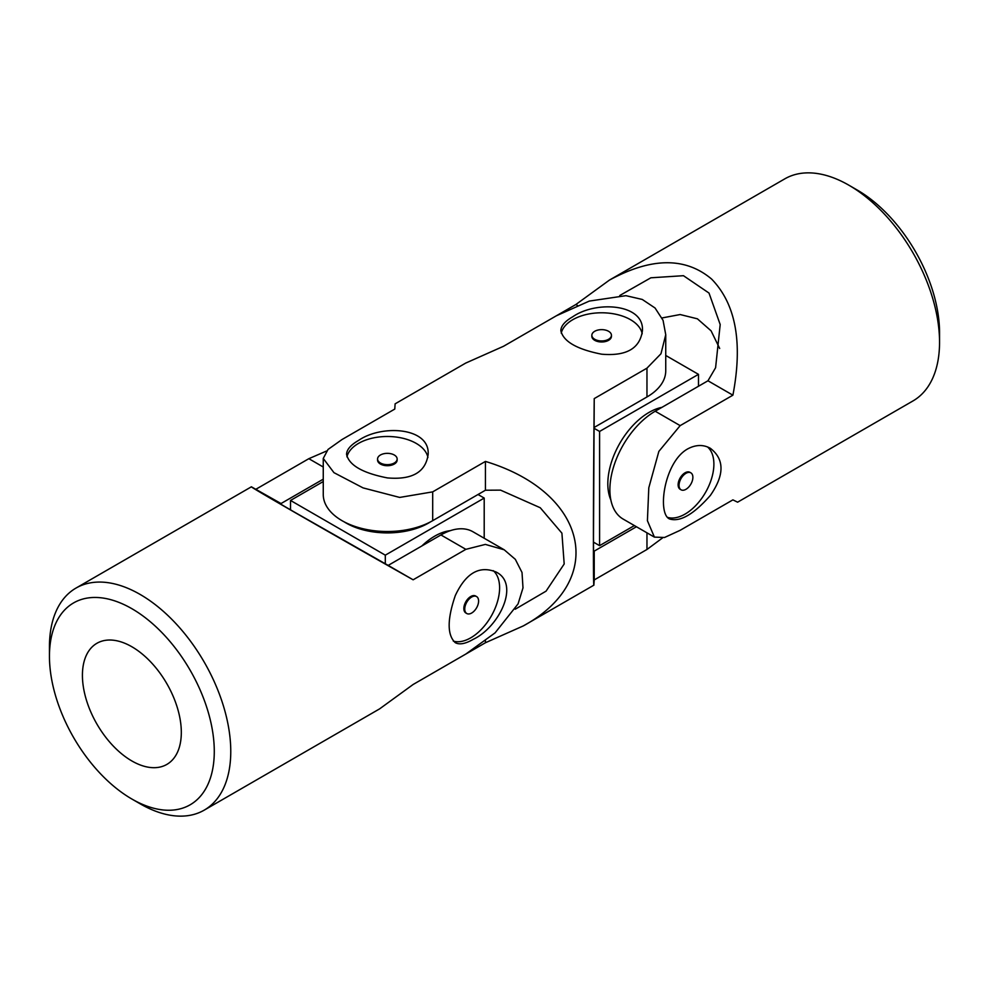 <?xml version="1.0" encoding="UTF-8"?>
<svg xmlns="http://www.w3.org/2000/svg" width="989" height="989" viewBox="0 0 989 989"><rect width="100%" height="100%" fill="white"/><g stroke="black" fill="none" stroke-linecap="round" stroke-linejoin="round"><path stroke-width="1.48" d="M609.397 280.122C651.318 257.313 685.377 256.955 711.586 279.046C735.841 303.957 742.937 342.676 732.898 395.18L680.16 425.629L658.859 451.392L648.796 487.812L647.412 520.696L654.397 537.114L664.534 537.484L680.16 530.314L732.898 499.865L737.609 502.189L912.995 400.928A128.211 74.027 -120 0 0 939.55 342.231L939.55 332.724A116.554 67.289 -120 0 0 857.129 189.975L848.896 185.215A128.211 74.027 -120 0 0 784.784 178.861L609.397 280.122L575.87 304.513L556.634 315.627M719.683 348.474L711.079 330.821L697.406 318.817L680.148 314.539L662.024 317.951M619.782 295.501L650.861 277.798L683.461 275.696L709.014 293.065L720.19 324.54L715.591 367.723L707.963 380.777L655.213 411.226A64.1 37.013 120 0 0 613.328 467.723A64.1 37.013 120 0 0 623.157 519.089L654.397 537.114M939.55 342.231A128.211 74.027 -120 0 0 848.896 185.215M577.489 305.453L575.87 304.513M732.898 395.18L707.963 380.777M687.59 448.957C695.712 444.605 703.315 444.395 710.374 448.314C724.541 459.279 724.541 474.992 710.362 495.427C693.709 514.379 680.123 522.229 669.578 518.965C657.141 513.921 663.866 462.271 687.59 448.957M667.624 517.395A40.796 23.551 120 0 0 705.726 492.077A40.796 23.551 120 0 0 707.531 446.954M690.854 472.841L689.939 472.322A9.791 5.65 120 0 0 685.043 472.804A9.791 5.65 120 0 0 678.652 481.433A9.791 5.65 120 0 0 680.148 489.271L681.062 489.802A9.791 5.65 -60 0 1 679.035 485.315A9.791 5.65 -60 0 1 683.3 475.462A9.791 5.65 -60 0 1 690.854 472.841A9.791 5.65 -60 0 1 692.349 480.691A9.791 5.65 -60 0 1 685.958 489.308A9.791 5.65 -60 0 1 681.062 489.802M634.382 525.567L599.581 545.656L593.499 542.145M665.745 355.459L698.481 374.349L599.581 431.451L594.204 428.348M698.481 386.254L698.481 374.349M599.581 545.656L599.581 431.451M610.856 499.952A58.277 33.651 -60 0 1 649.031 412.413A58.277 33.651 -60 0 1 661.901 407.369M662.457 537.979L646.967 549.476L594.228 579.925L593.882 585.167C593.128 588.43 593.301 488.962 594.228 398.604L646.967 368.155L660.973 353.753L665.745 334.715L663.063 320.337L655.052 307.999L642.244 299.444L625.926 295.674L589.308 301.076L556.312 315.812L503.562 346.261L465.671 363.099L395.118 403.833L394.772 409.075L342.033 439.524L328.027 449.451L323.255 458.439L333.948 472.655L363.074 487.898L399.692 497.43L432.688 491.867L432.688 520.671L485.438 490.223L500.558 490.136L540.254 507.74L561.913 533.158L564.187 563.977L546.064 591.15L515.195 609.224M485.438 640.872L485.438 642.739L523.329 625.901C607.728 579.999 587.515 492.299 485.438 461.418L432.688 491.867M485.438 642.739L432.688 673.188M358.513 440.464C381.915 424.182 429.968 427.409 428.15 454.359C425.727 472.186 412.141 480.036 387.379 477.91C362.604 473.051 349.006 465.201 346.57 454.359C346.694 449.599 350.675 444.963 358.513 440.464M572.792 316.74C596.194 300.471 644.247 303.685 642.43 330.647C640.019 348.462 626.42 356.312 601.658 354.198C576.896 349.327 563.285 341.477 560.85 330.647C560.973 325.876 564.966 321.252 572.792 316.74M646.967 368.155L646.967 396.96A64.1 37.013 0 0 0 665.745 370.788L665.745 334.715M594.228 398.604L593.499 535.494C593.536 564.781 593.734 572.903 594.092 559.861A881.137 508.717 180 0 1 593.598 559.626M646.967 396.96L594.228 427.409M593.808 565.56L594.228 551.12L636.434 526.754M642.195 333.788A40.796 23.551 0 0 0 615.183 314.119A40.796 23.551 0 0 0 572.792 319.682A40.796 23.551 0 0 0 561.233 333.12M323.255 458.439L323.255 494.5A64.1 37.013 0 0 0 362.827 528.695A64.1 37.013 0 0 0 432.688 520.671M485.438 461.418L485.438 490.223M594.228 551.12L594.228 579.925M608.569 339.289A9.791 5.65 180 0 1 594.723 339.289A9.791 5.65 180 0 1 591.855 335.283A9.791 5.65 180 0 1 601.646 329.634A9.791 5.65 180 0 1 611.437 335.283A9.791 5.65 180 0 1 608.569 339.289M591.855 335.283L591.855 336.334A9.791 5.65 0 0 0 597.9 341.551A9.791 5.65 0 0 0 608.569 340.327A9.791 5.65 0 0 0 611.437 336.334L611.437 335.283M377.563 459.007L377.563 460.046A9.791 5.65 0 0 0 383.608 465.275A9.791 5.65 0 0 0 394.277 464.051A9.791 5.65 0 0 0 397.145 460.046L397.145 459.007A9.791 5.65 180 0 1 394.277 463A9.791 5.65 180 0 1 380.431 463A9.791 5.65 180 0 1 377.563 459.007A9.791 5.65 180 0 1 387.354 453.345A9.791 5.65 180 0 1 397.145 459.007M427.916 457.499A40.796 23.551 0 0 0 400.904 437.83A40.796 23.551 0 0 0 358.513 443.393A40.796 23.551 0 0 0 346.941 456.844M290.519 509.842L290.519 500.446L323.255 481.544M478.021 494.5L484.202 498.073L385.302 555.163L290.519 500.446M484.202 538.251L484.202 498.073M385.302 563.792L385.302 555.163M421.883 545.94A58.277 33.651 -60 0 1 434.752 536.137A58.277 33.651 -60 0 1 450.255 530.673M430.524 521.858A58.277 33.651 180 0 1 346.15 523.045A58.277 33.651 180 0 1 344.184 521.858M493.251 570.665A40.796 23.551 -60 0 1 499.606 587.862A40.796 23.551 -60 0 1 470.764 637.818A40.796 23.551 -60 0 1 453.333 641.119M466.771 613.514L465.868 612.995A9.791 5.65 -60 0 1 464.373 605.144A9.791 5.65 -60 0 1 470.764 596.515A9.791 5.65 -60 0 1 475.66 596.033L476.562 596.552A9.791 5.65 120 0 0 469.021 599.173A9.791 5.65 120 0 0 464.743 609.026A9.791 5.65 120 0 0 466.771 613.514A9.791 5.65 120 0 0 471.666 613.032A9.791 5.65 120 0 0 478.07 604.403A9.791 5.65 120 0 0 476.562 596.552M140.104 803.785L131.871 799.025A116.554 67.289 60 0 1 49.45 656.276A116.554 67.289 60 0 1 131.871 608.692A116.554 67.289 60 0 1 214.279 751.442A116.554 67.289 60 0 1 131.871 799.025L140.104 803.785A128.211 74.027 60 0 0 204.216 810.139A128.211 74.027 60 0 0 204.216 662.098A128.211 74.027 60 0 0 76.005 588.072A128.211 74.027 60 0 0 49.45 646.769L49.45 656.276M131.871 760.961A69.935 40.376 60 0 1 84.646 659.663A69.935 40.376 60 0 1 96.897 643.295A69.935 40.376 60 0 1 166.832 683.671A69.935 40.376 60 0 1 166.832 764.423A69.935 40.376 60 0 1 131.871 760.961M204.216 810.139L379.603 708.878L413.13 684.487L465.868 654.026L495.093 632.849L518.075 603.883L522.996 587.886L522.019 572.483L515.331 559.341L504.217 549.797L472.977 531.773A64.1 37.013 120 0 0 440.933 534.95L388.183 565.399L294.215 511.981C268.872 497.306 261.937 493.078 273.409 499.297L281.037 503.537L323.255 479.171M268.328 496.688L273.409 499.297A881.137 508.729 -60 0 0 273.372 499.828M281.037 503.537L251.391 486.811C248.177 485.834 334.418 535.42 413.13 579.801L465.868 549.34L485.364 544.407L504.217 549.797M388.183 565.399L413.13 579.801M256.102 489.135L308.84 458.686L326.543 451.021M473.311 639.29C499.099 627.162 520.338 583.93 496.095 572.025C479.442 565.214 465.844 573.064 455.299 595.563C447.127 619.448 447.127 635.161 455.299 642.689C459.489 644.952 465.485 643.827 473.311 639.29M680.16 425.629L655.213 411.226M646.967 532.836L646.967 549.476M308.84 458.686L323.255 467.006M440.933 534.95L465.868 549.34M523.329 625.901L593.882 585.167M251.391 486.811L76.005 588.072"/></g></svg>
